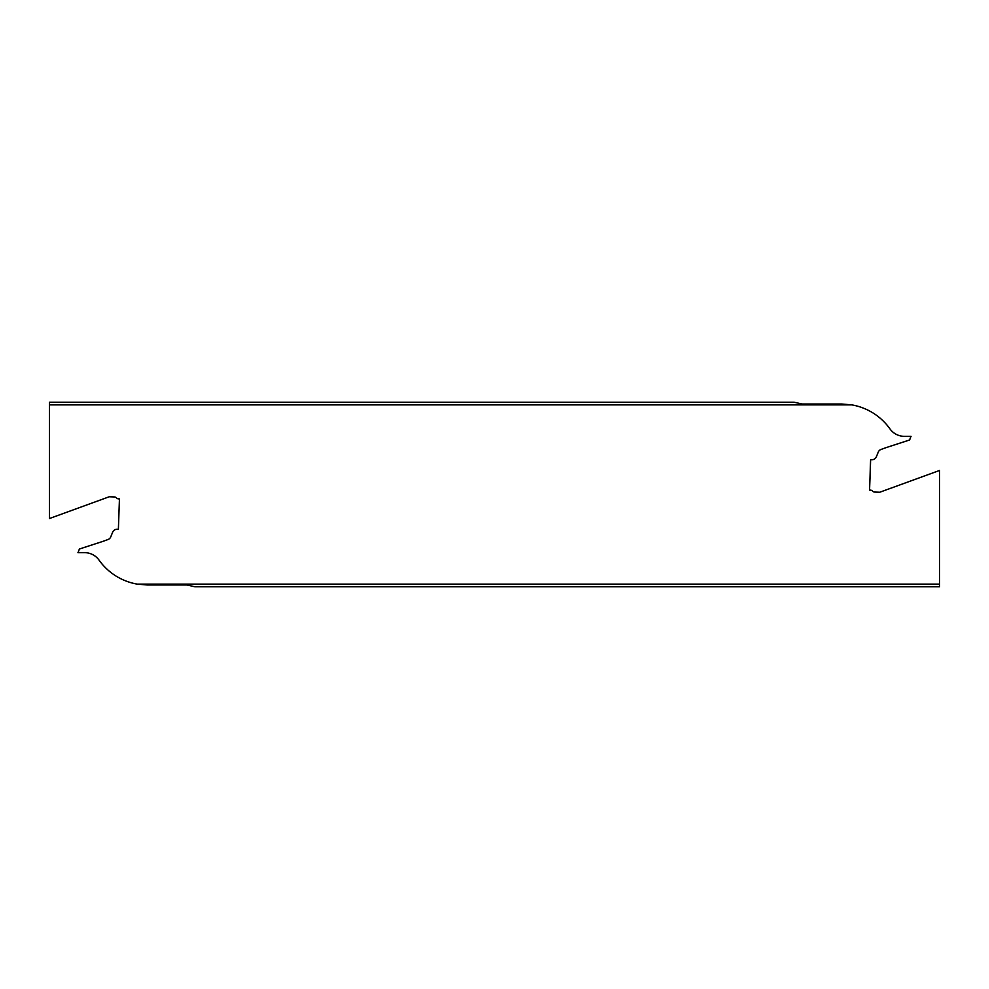 <?xml version="1.0" encoding="UTF-8"?>
<svg xmlns="http://www.w3.org/2000/svg" width="989" height="989" viewBox="0 0 989 989"><rect width="100%" height="100%" fill="white"/><g stroke="black" fill="none" stroke-linecap="round" stroke-linejoin="round"><path stroke-width="1.48" d="M187.069 584.994L147.361 584.994L137.162 584.116L939.55 584.116L939.55 586.774L194.833 586.774L187.069 584.994M939.55 584.116L939.55 470.467L879.753 492.238L874.61 492.052A2.967 2.967 0 0 1 872.533 491.1A2.967 2.967 0 0 0 870.444 490.136L869.554 490.099L870.617 459.687L871.804 459.737A4.747 4.747 0 0 0 876.365 456.77L878.232 452.146A4.747 4.747 0 0 1 881.014 449.463L885.971 447.658A5.934 5.934 0 0 1 886.169 447.597L909.608 439.981L910.684 437.014A2.819 2.819 0 0 1 911.042 436.347L904.441 436.347A17.802 17.802 0 0 1 889.952 428.88A59.34 59.34 0 0 0 851.838 404.884L49.45 404.884L49.45 518.533L109.247 496.762L114.39 496.948A2.967 2.967 0 0 1 116.467 497.9A2.967 2.967 0 0 0 118.556 498.864L119.446 498.901L118.383 529.313L117.197 529.263A4.747 4.747 0 0 0 112.635 532.23L110.768 536.854A4.747 4.747 0 0 1 107.986 539.537L103.029 541.342A5.934 5.934 0 0 1 102.831 541.403L79.392 549.019L78.316 551.986A2.819 2.819 0 0 1 77.958 552.653L84.56 552.653A17.802 17.802 0 0 1 99.048 560.12A59.34 59.34 0 0 0 137.162 584.116M49.45 404.884L49.45 402.226L794.167 402.226L801.931 404.007L841.639 404.007L851.838 404.884"/></g></svg>
